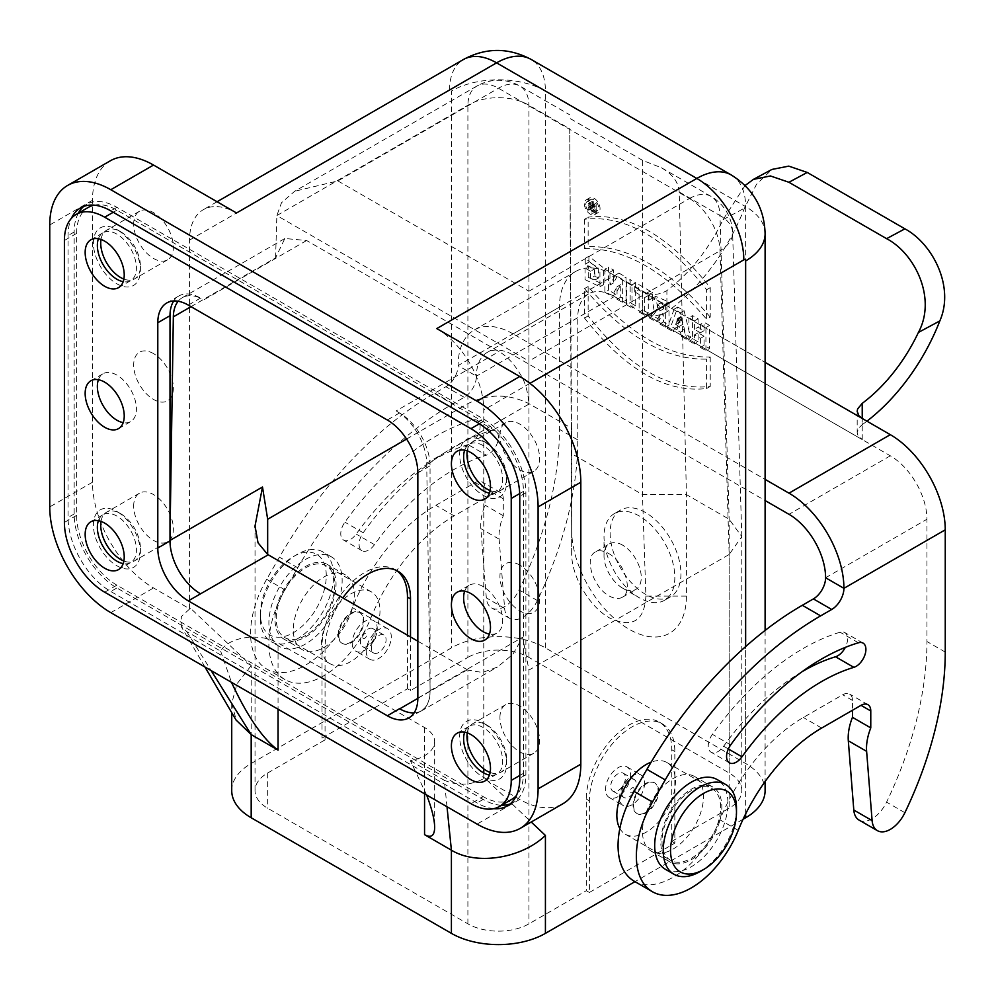 <?xml version="1.0" encoding="UTF-8"?>
<svg xmlns="http://www.w3.org/2000/svg" width="995" height="995" viewBox="0 0 995 995"><rect width="100%" height="100%" fill="white"/><g stroke="black" fill="none" stroke-linecap="round" stroke-linejoin="round"><path stroke-width="0.75" stroke-dasharray="4.97 3.73" d="M745.081 185.53L723.067 219.646A120.855 69.774 -60 0 1 666.899 290.565C658.802 295.316 650.668 295.664 642.471 291.585L765.105 362.379L614.4 275.366L513.072 333.872L765.105 479.391M513.072 333.872A77.697 44.862 -120 0 0 474.217 330.029A77.697 44.862 -120 0 0 458.123 365.588A17.263 9.962 -60 0 1 445.922 386.732L434.827 393.137A310.776 179.436 120 0 0 279.446 557.175L266.672 579.289A77.697 44.862 120 0 0 266.672 669.001A77.697 44.862 120 0 0 352.441 607.609A138.118 79.749 -60 0 1 435.872 505.311L475.224 482.6A13.818 7.972 -60 0 1 482.127 481.916A13.818 7.972 -60 0 1 484.988 488.234L484.988 505.149A43.158 24.925 120 0 0 480.834 528.606L486.319 597.858A25.895 14.95 120 0 0 491.605 607.92A25.895 14.95 120 0 0 519.091 589.973A276.249 159.499 120 0 0 559.464 429.342L559.464 307.094A77.697 44.862 60 0 1 575.545 271.523A77.697 44.862 60 0 1 614.4 275.366M859.083 820.079A25.895 14.95 120 0 0 886.57 802.132A276.249 159.499 120 0 0 926.942 641.514L926.942 519.253A51.802 29.9 -120 0 0 890.314 455.81L614.4 296.51A51.802 29.9 -120 0 0 588.505 293.948A51.802 29.9 -120 0 0 577.772 317.666L476.443 376.16A51.802 29.9 60 0 1 487.164 352.454A51.802 29.9 60 0 1 513.072 355.016L765.105 500.535M691.314 859.692A43.158 24.925 120 0 0 719.509 821.659A43.158 24.925 120 0 0 712.893 787.07A43.158 24.925 120 0 0 669.735 811.995A43.158 24.925 120 0 0 669.735 861.832A43.158 24.925 120 0 0 691.314 859.692M802.045 671.725A195.095 112.646 120 0 0 723.663 746.238A13.818 7.972 -60 0 1 711.114 752.245A13.818 7.972 -60 0 1 712.37 734.335A222.731 128.591 -60 0 1 840.091 632.211A13.818 7.972 -60 0 1 844.718 632.521A13.818 7.972 -60 0 1 845.315 647.384M672.993 849.121A43.158 24.925 120 0 0 701.201 811.087A43.158 24.925 120 0 0 694.585 776.498A43.158 24.925 120 0 0 651.414 801.423A43.158 24.925 120 0 0 651.414 851.26A43.158 24.925 120 0 0 672.993 849.121M634.151 881.172A77.697 44.862 120 0 0 719.92 819.78A138.118 79.749 -60 0 1 803.351 717.482L842.703 694.759A13.818 7.972 -60 0 1 849.606 694.075A13.818 7.972 -60 0 1 852.466 700.405L852.466 710.268M559.464 307.094L458.123 365.588L476.443 376.16A17.263 9.962 -60 0 1 464.23 397.316L453.148 403.709A310.776 179.436 120 0 0 297.754 567.747L284.98 589.861A77.697 44.862 120 0 0 284.98 679.585A77.697 44.862 120 0 0 370.762 618.193A138.118 79.749 -60 0 1 454.18 515.895L493.532 493.172A13.818 7.972 -60 0 1 500.435 492.488A13.818 7.972 -60 0 1 503.296 498.806L503.296 515.733A43.158 24.925 120 0 0 499.142 539.178L504.627 608.43A25.895 14.95 120 0 0 509.925 618.492A25.895 14.95 120 0 0 537.399 600.545A276.249 159.499 120 0 0 577.772 439.914L577.772 317.666M468.06 444.603A195.095 112.646 120 0 0 356.185 534.079A13.818 7.972 -60 0 1 343.636 540.086A13.818 7.972 -60 0 1 344.892 522.176A222.731 128.591 -60 0 1 472.613 420.039A13.818 7.972 -60 0 1 477.239 420.363A13.818 7.972 -60 0 1 478.856 432.912A13.818 7.972 -60 0 1 468.06 444.603L486.368 455.188A195.095 112.646 120 0 0 374.493 544.651A13.818 7.972 -60 0 1 361.944 550.658A13.818 7.972 -60 0 1 363.212 532.748A222.731 128.591 -60 0 1 490.933 430.624A13.818 7.972 -60 0 1 495.56 430.935A13.818 7.972 -60 0 1 497.177 443.484A13.818 7.972 -60 0 1 486.368 455.188M305.515 636.962A43.158 24.925 120 0 0 333.723 598.928A43.158 24.925 120 0 0 327.106 564.339A43.158 24.925 120 0 0 283.936 589.264A43.158 24.925 120 0 0 283.936 639.101A43.158 24.925 120 0 0 305.515 636.962M323.835 647.534A43.158 24.925 120 0 0 352.031 609.5A43.158 24.925 120 0 0 345.414 574.911A43.158 24.925 120 0 0 302.256 599.836A43.158 24.925 120 0 0 302.256 649.673A43.158 24.925 120 0 0 323.835 647.534M503.296 515.733L484.988 505.149M862.23 439.603L862.23 418.46L862.23 424.666L858.896 427.85L857.18 432.477L857.603 434.74L862.23 439.603L642.509 312.741C650.655 316.771 658.789 316.485 666.899 311.895A146.762 84.737 120 0 0 744.484 208.142L756.498 184.336L771.946 169.436M642.471 291.585L642.509 312.741M862.23 424.666A146.762 84.737 120 0 0 866.943 421.171M426.706 463.135L430.051 686.09L430.051 465.822A43.158 24.925 -120 0 0 399.219 412.776A43.158 24.925 60 0 1 426.706 463.135L528.942 404.107L528.942 361.085L276.859 215.542L467.899 105.246A43.158 25.783 180 0 1 528.93 105.246L569.725 128.79L571.665 529.825A81.142 46.852 -120 0 0 629.051 629.213A81.142 46.852 -120 0 0 686.426 596.08L686.426 494.577L679.199 191.998C678.714 182.595 672.819 174.523 661.476 167.782L642.596 160.382L642.471 494.577L645.892 596.08C644.424 621.141 632.31 628.43 609.512 617.932C589.413 606.826 571.229 575.732 571.665 553.232L571.665 453.695L642.471 494.577L686.426 494.577L729.161 519.253L741.797 536.616L729.161 554.489L719.982 250.777L528.942 361.085L528.942 291.212L689.46 198.54L498.42 88.232A43.158 24.925 -120 0 0 476.829 86.092A43.158 24.925 -120 0 0 467.899 105.246L467.899 657.409L410.512 690.53L407.465 688.776L322.007 738.116L325.054 739.87L267.667 773.003A43.158 24.925 0 0 0 255.031 790.627A43.158 24.925 0 0 0 267.667 808.238L467.899 923.845A43.158 24.925 0 0 0 528.942 923.845L586.316 890.712L589.376 892.478L589.376 800.838A60.434 34.887 -60 0 1 615.743 740.031A60.434 34.887 -60 0 1 662.309 723.838A60.434 34.887 -60 0 1 674.834 751.499L674.834 843.138L671.774 841.372L671.774 749.745A60.434 34.887 120 0 0 659.262 722.071A60.434 34.887 120 0 0 612.696 738.265A60.434 34.887 120 0 0 586.316 799.084L586.316 890.712M178.155 301.249A43.158 24.925 60 0 1 182.284 297.704A43.158 24.925 60 0 1 200.828 298.276A43.158 24.925 -120 0 0 178.938 295.925A43.158 24.925 -120 0 0 173.727 300.975M426.631 794.993L410.363 760.678A34.526 19.937 -0 0 0 434.666 741.636A34.526 19.937 -0 0 0 424.554 727.532L278.053 642.957L278.053 709.211M231.723 790.627A66.478 38.382 180 0 1 251.188 763.488L251.188 665.568L190.48 608.219L181.339 616.539L181.19 626.328L186.699 631.551L220.654 651.153A34.526 19.937 180 0 1 278.053 642.957M220.654 651.153L231.487 682.334M153.528 353.611A28.059 16.194 -120 0 0 136.34 378.05A28.059 16.194 -120 0 0 170.705 397.888A28.059 16.194 -120 0 0 153.528 353.611M710.231 317.094C669.536 269.247 628.84 245.753 588.144 246.611L588.144 217.171C628.852 212.532 669.548 236.026 710.231 287.654L710.231 317.094L706.574 319.208L706.574 289.769C665.879 238.141 625.183 214.646 584.488 219.286L588.144 217.171M710.231 287.654L706.574 289.769M584.488 219.286L584.488 248.725L588.144 246.611M584.488 248.725C625.183 247.867 665.879 271.361 706.574 319.208M710.231 356.981L710.231 386.433C669.548 391.072 628.852 367.578 588.144 315.95L588.144 286.498C628.84 334.419 669.536 357.914 710.231 356.981L706.574 359.108C665.879 360.028 625.183 336.534 584.488 288.612L584.488 318.064L588.144 315.95M588.144 286.498L584.488 288.612M584.488 318.064C625.183 369.692 665.879 393.187 706.574 388.547L706.574 359.108M710.231 386.433L706.574 388.547M588.717 277.518L588.717 265.951L594.214 269.135L594.214 276.311L598.915 277.754L598.132 267.493L588.903 262.083L588.903 256.25L603.592 267.929L603.629 284.607L588.717 277.518L585.048 279.632L599.96 286.722L599.923 270.043L585.234 258.364L588.903 256.25M585.234 258.364L585.234 264.197L594.475 269.608L595.246 279.869L590.557 278.426L594.214 276.311M588.903 262.083L585.234 264.197M590.557 278.426L590.557 271.249L594.214 269.135M590.557 271.249L585.048 268.065L588.717 265.951M585.048 268.065L585.048 279.632M615.532 294.197L608.542 290.154L608.542 267.083L613.629 270.031L613.629 282.878L618.94 273.09L626.017 277.17L626.017 300.241L620.718 297.194L620.718 284.632L615.532 294.197L611.863 296.311L617.049 286.747L617.049 299.308L620.718 297.194M620.718 284.632L617.049 286.747M617.049 299.308L622.348 302.356L626.017 300.241M622.348 302.356L622.348 279.284L626.017 277.17M622.348 279.284L615.283 275.205L609.972 284.993L609.972 272.145L604.873 269.197L608.542 267.083M618.94 273.09L615.283 275.205M613.629 282.878L609.972 284.993M613.629 270.031L609.972 272.145M604.873 269.197L604.873 292.269L608.542 290.154M604.873 292.269L611.863 296.311M635.668 305.826L630.171 302.642L630.171 279.57L635.668 282.754L635.668 305.826L631.999 307.94L631.999 284.868L626.502 281.684L630.171 279.57M635.668 282.754L631.999 284.868M626.502 281.684L626.502 304.756L630.171 302.642M626.502 304.756L631.999 307.94M648.28 313.102L642.77 309.918L642.77 292.306L638.442 289.819L638.442 284.346L652.596 292.518L652.596 297.99L648.28 295.503L648.28 313.102L644.623 315.216L644.623 297.617L648.927 300.104L652.596 297.99M644.623 297.617L648.28 295.503M648.927 300.104L648.927 294.632L634.773 286.46L638.442 284.346M652.596 292.518L648.927 294.632M634.773 286.46L634.773 291.933L638.442 289.819M634.773 291.933L639.101 294.421L642.77 292.306M639.101 294.421L639.101 312.032L642.77 309.918M639.101 312.032L644.623 315.216M659.822 306.05L659.822 311L656.899 305.03L659.822 306.05L663.478 303.935L660.568 302.915L663.478 308.885L663.478 303.935M663.478 308.885L659.822 311M659.523 319.594L652.832 315.726L657.807 308.91L655.742 296.386L669.001 301.995L669.001 325.067L663.478 321.882L663.23 313.338L659.523 319.594L655.854 321.708L659.573 315.452L663.478 313.487M659.573 315.452L663.23 313.338M659.822 315.602L659.822 323.997L663.478 321.882M659.822 323.997L665.344 327.181L669.001 325.067M665.344 327.181L665.344 304.109L652.086 298.5L654.15 311.025L657.807 308.91M669.001 301.995L665.344 304.109M654.15 311.025L649.163 317.84L652.832 315.726M649.163 317.84L655.854 321.708M676.986 320.315L677.234 319.383L680.903 317.268L680.655 318.201L676.7 321.273L680.655 318.201M677.234 319.383L679.187 326.422L675.692 324.407L676.7 321.273M675.692 324.407L679.361 322.293L682.856 324.308L680.903 317.268M680.369 319.159L679.361 322.293M679.187 326.422L682.856 324.308M678.217 322.181L681.886 320.067M677.943 320.875L681.6 318.761M677.707 319.644L681.364 317.529M677.495 318.475L681.165 316.36M676.961 329.668L670.941 326.186L677.794 307.069L684.087 310.701L690.617 337.541L685.157 334.395L684.15 330.054L677.993 326.497L676.961 329.668L673.304 331.783L674.336 328.611L680.493 332.168L684.15 330.054M674.336 328.611L677.993 326.497M680.493 332.168L681.5 336.509L685.157 334.395M681.5 336.509L686.948 339.656L690.617 337.541M686.948 339.656L680.431 312.816L674.125 309.184L677.794 307.069M684.087 310.701L680.431 312.816M674.125 309.184L667.284 328.3L670.941 326.186M667.284 328.3L673.304 331.783M698.104 341.87L692.582 338.686L692.582 315.614L698.104 318.798L698.104 327.206L704.074 330.663L704.074 322.243L709.584 325.427L709.584 348.499L704.074 345.315L704.074 336.235L698.104 332.79L698.104 341.87L694.435 343.984L694.435 334.905L700.418 338.35L704.074 336.235M694.435 334.905L698.104 332.79M700.418 338.35L700.418 347.429L704.074 345.315M700.418 347.429L705.928 350.613L709.584 348.499M705.928 350.613L705.928 327.542L700.418 324.358L704.074 322.243M709.584 325.427L705.928 327.542M700.418 324.358L700.418 332.778L704.074 330.663M700.418 332.778L694.435 329.32L698.104 327.206M694.435 329.32L694.435 320.912L698.104 318.798M694.435 320.912L688.926 317.728L692.582 315.614M688.926 317.728L688.926 340.8L692.582 338.686M688.926 340.8L694.435 343.984M591.142 205.766L591.142 207.557L594.799 205.443L594.799 203.652L591.142 205.766M592.05 205.977L593.878 204.92L594.799 205.443M592.622 204.783L592.05 201.475L596.154 203.241L596.154 209.547L594.799 208.763L594.799 206.5L593.791 205.915L593.095 207.781L591.602 206.91L592.622 204.783L588.953 206.898L587.933 209.025L591.602 206.91M587.933 209.025L589.438 209.895L590.122 208.03L591.142 208.614L594.799 206.5M593.095 207.781L589.438 209.895M593.791 205.915L590.122 208.03M591.142 208.614L591.142 210.878L592.498 211.661L592.498 205.356L588.393 203.589L588.953 206.898M594.799 208.763L591.142 210.878M596.154 209.547L592.498 211.661M596.154 203.241L592.498 205.356M593.654 201.798L589.985 203.913M585.769 204.647A6.505 3.756 60 0 1 587.112 201.662A6.505 3.756 60 0 1 593.617 205.418A6.505 3.756 60 0 1 593.617 212.93A6.505 3.756 60 0 1 588.605 211.189A6.505 3.756 60 0 1 585.769 204.647M589.426 202.532A6.505 3.756 -120 0 0 592.261 209.074A6.505 3.756 -120 0 0 597.274 210.816A6.505 3.756 -120 0 0 597.274 203.303A6.505 3.756 -120 0 0 590.769 199.547A6.505 3.756 -120 0 0 589.426 202.532M588.008 201.711A8.507 4.913 60 0 1 589.774 197.818A8.507 4.913 60 0 1 598.281 202.731A8.507 4.913 60 0 1 598.281 212.557A8.507 4.913 60 0 1 591.726 210.268A8.507 4.913 60 0 1 588.008 201.711M584.351 203.826A8.507 4.913 -120 0 0 588.057 212.383A8.507 4.913 -120 0 0 594.624 214.671A8.507 4.913 -120 0 0 594.624 204.846A8.507 4.913 -120 0 0 586.105 199.933A8.507 4.913 -120 0 0 584.351 203.826M447.004 806.746L444.305 780.279C457.849 785.926 470.996 785.378 483.757 778.625L519.776 799.433A86.329 49.837 -120 0 0 562.946 803.711M519.776 565.06A28.059 16.194 -120 0 0 502.599 589.5A28.059 16.194 -120 0 0 536.964 609.35A28.059 16.194 -120 0 0 519.776 565.06M101.005 239.459A28.059 16.194 60 0 1 106.527 230.28A28.059 16.194 60 0 1 120.557 231.661L120.557 231.661A28.059 16.194 60 0 1 140.394 266.026A28.059 16.194 60 0 1 134.586 278.874A28.059 16.194 60 0 1 123.865 279.073M133.678 224.086A28.059 16.194 60 0 1 139.499 211.238A28.059 16.194 60 0 1 153.528 212.631A28.059 16.194 60 0 1 171.849 237.357A28.059 16.194 60 0 1 167.546 259.844A28.059 16.194 60 0 1 145.929 252.32A28.059 16.194 60 0 1 133.678 224.086M120.557 231.661L116.9 229.546A33.233 19.191 -120 0 0 93.393 243.116A33.233 19.191 -120 0 0 116.9 283.824A33.233 19.191 -120 0 0 140.394 270.254A33.233 19.191 -120 0 0 116.9 229.546L120.557 231.661M101.005 521.405A28.059 16.194 60 0 1 106.527 512.226A28.059 16.194 60 0 1 120.557 513.607L120.557 513.607A28.059 16.194 60 0 1 140.394 547.971A28.059 16.194 60 0 1 134.586 560.819A28.059 16.194 60 0 1 123.865 561.018M133.678 506.032A28.059 16.194 60 0 1 139.499 493.184A28.059 16.194 60 0 1 153.528 494.577A28.059 16.194 60 0 1 171.849 519.303A28.059 16.194 60 0 1 167.546 541.79A28.059 16.194 60 0 1 145.929 534.265A28.059 16.194 60 0 1 133.678 506.032M120.557 513.607L116.9 511.492A33.233 19.191 -120 0 0 93.393 525.062A33.233 19.191 -120 0 0 116.9 565.769A33.233 19.191 -120 0 0 140.394 552.2A33.233 19.191 -120 0 0 116.9 511.492L120.557 513.607M467.252 732.855A28.059 16.194 60 0 1 472.787 723.676A28.059 16.194 60 0 1 486.816 725.069L486.816 725.069A28.059 16.194 60 0 1 506.654 759.434A28.059 16.194 60 0 1 500.846 772.269A28.059 16.194 60 0 1 490.125 772.468M499.938 717.494A28.059 16.194 60 0 1 505.758 704.647A28.059 16.194 60 0 1 519.776 706.04A28.059 16.194 60 0 1 538.108 730.765A28.059 16.194 60 0 1 533.805 753.24A28.059 16.194 60 0 1 512.189 745.728A28.059 16.194 60 0 1 499.938 717.494M486.816 725.069L483.16 722.955A33.233 19.191 -120 0 0 459.653 736.524A33.233 19.191 -120 0 0 483.16 777.232A33.233 19.191 -120 0 0 506.654 763.662A33.233 19.191 -120 0 0 483.16 722.955L486.816 725.069M191.003 306.659L275.578 257.829L284.856 238.489L306.622 240.516L498.943 351.558C506.841 356.073 513.917 363.585 520.186 374.108C524.95 381.234 527.86 391.234 528.942 404.107M275.578 257.829L276.859 215.542L281.523 202.706L294.669 191.276L476.829 86.092A43.158 43.158 0 0 1 519.999 86.092A43.158 24.925 120 0 0 498.42 88.232L337.89 180.916L294.669 191.276M352.218 643.131A17.699 10.224 120 0 0 355.887 651.227A17.699 10.224 120 0 0 373.585 641.016A17.699 10.224 120 0 0 373.585 620.581A17.699 10.224 120 0 0 359.941 625.32A17.699 10.224 120 0 0 352.218 643.131M407.465 688.776L407.465 635.196M396.433 570.421A60.434 34.887 120 0 0 394.94 569.476A60.434 34.887 120 0 0 348.374 585.669A60.434 34.887 120 0 0 322.007 646.476L322.007 738.116M325.054 739.87L325.054 648.243A60.434 34.887 -60 0 1 342.852 597.895M410.512 636.962L410.512 690.53M406.594 439.044L467.899 403.647C488.246 393.585 508.594 393.585 528.93 403.647L571.665 428.323L571.665 453.695L569.725 128.79M671.774 841.372L729.161 808.238A43.158 24.925 0 0 0 741.797 790.627A43.158 24.925 0 0 0 729.161 773.003L528.942 657.409A43.158 24.925 0 0 0 467.899 657.409M639.424 516.082A50.073 28.905 -120 0 0 614.388 513.594A50.073 28.905 -120 0 0 604.015 536.516A50.073 28.905 -120 0 0 639.424 597.846A50.073 28.905 -120 0 0 664.461 600.321A50.073 28.905 -120 0 0 672.135 560.197A50.073 28.905 -120 0 0 639.424 516.082M645.531 512.549A50.073 28.905 -120 0 0 620.494 510.074A50.073 28.905 -120 0 0 620.494 567.896A50.073 28.905 -120 0 0 670.568 596.801A50.073 28.905 -120 0 0 678.242 556.678A50.073 28.905 -120 0 0 645.531 512.549M622.634 545.148A26.33 15.199 -120 0 0 609.475 543.855A26.33 15.199 -120 0 0 604.015 555.906A26.33 15.199 -120 0 0 622.634 588.157A26.33 15.199 -120 0 0 635.805 589.45A26.33 15.199 -120 0 0 639.835 568.356A26.33 15.199 -120 0 0 622.634 545.148M608.418 553.369C624.325 561.727 633.765 591.826 622.198 597.311C618.604 599.251 614.251 598.803 609.139 595.943C593.231 587.585 583.791 557.486 595.358 552.001C598.965 550.061 603.318 550.509 608.418 553.369M642.596 160.382L569.513 118.194M571.665 553.232L571.665 529.825M467.899 923.845L467.899 670.083L482.413 672.483L497.4 667.085L512.848 654.337L522.673 637.223L528.942 670.083L729.161 554.489L729.161 808.238M644.611 783.04A17.699 10.224 -60 0 1 636.887 800.851A17.699 10.224 -60 0 1 623.256 805.602A17.699 10.224 -60 0 1 623.256 785.167A17.699 10.224 -60 0 1 640.954 774.943A17.699 10.224 -60 0 1 644.611 783.04M589.376 892.478L674.834 843.138M251.188 763.488L451.407 647.894A66.478 38.382 180 0 1 545.422 647.894L745.641 763.488A66.478 38.382 180 0 1 765.105 790.627M743.078 819.246L634.984 881.645M467.899 670.083A43.158 24.925 60 0 1 467.351 669.784L417.838 641.19M200.492 593.94A43.158 24.925 60 0 1 169.934 540.447L170.008 535.957M414.119 712.855A43.158 24.925 -120 0 0 421.109 710.853A43.158 24.925 -120 0 0 430.051 691.09L430.051 686.09L430.114 690.654A43.158 24.925 60 0 1 421.183 711.039A43.158 24.925 60 0 1 399.567 708.875M510.161 803.923A60.434 34.887 -120 0 0 513.37 802.418A60.434 34.887 -120 0 0 525.882 774.757L525.882 492.811A60.434 34.887 -120 0 0 483.16 418.808L116.9 207.346A60.434 34.887 -120 0 0 86.677 204.348A60.434 34.887 -120 0 0 83.779 206.388M493.694 808.661A60.434 34.887 60 0 1 477.053 802.953L110.793 591.503A60.434 34.887 60 0 1 68.058 517.487L68.058 235.541A60.434 34.887 60 0 1 71.441 218.266M78.344 213.154A60.434 34.887 -120 0 0 74.165 232.022L74.165 513.967A60.434 34.887 -120 0 0 116.9 587.97L483.16 799.433A60.434 34.887 -120 0 0 501.579 805.241M104.686 592.199L116.9 585.159L483.16 796.609L470.946 803.661M116.9 585.159A56.976 32.897 60 0 1 76.615 515.373L76.615 233.427A56.976 32.897 60 0 1 88.406 207.346M94.152 205.157A56.976 32.897 60 0 1 116.9 210.169L483.16 421.619A56.976 32.897 60 0 1 523.445 491.406L523.445 773.351A56.976 32.897 60 0 1 516.405 795.552M511.641 799.433A56.976 32.897 60 0 1 483.16 796.609M467.252 450.909A28.059 16.194 60 0 1 472.787 441.73A28.059 16.194 60 0 1 486.816 443.123L486.816 443.123A28.059 16.194 60 0 1 506.654 477.488A28.059 16.194 60 0 1 500.846 490.324A28.059 16.194 60 0 1 490.125 490.523M486.816 443.123L483.16 441.009A33.233 19.191 -120 0 0 459.653 454.578A33.233 19.191 -120 0 0 483.16 495.286A33.233 19.191 -120 0 0 506.654 481.717A33.233 19.191 -120 0 0 483.16 441.009L486.816 443.123M499.938 435.549A28.059 16.194 60 0 1 505.758 422.701A28.059 16.194 60 0 1 519.776 424.094A28.059 16.194 60 0 1 538.108 448.807A28.059 16.194 60 0 1 533.805 471.294A28.059 16.194 60 0 1 512.189 463.782A28.059 16.194 60 0 1 499.938 435.549M436.768 328.586A66.478 38.382 60 0 1 483.769 409.99L483.769 768.849M483.769 772.991L483.769 777.207L531.218 822.019M483.757 778.625L483.769 777.207M410.363 760.678L444.305 780.279M658.043 790.801A17.699 10.224 -60 0 1 650.32 808.612A17.699 10.224 -60 0 1 636.676 813.35A17.699 10.224 -60 0 1 636.676 792.915A17.699 10.224 -60 0 1 654.374 782.692A17.699 10.224 -60 0 1 658.043 790.801M338.785 635.382A17.699 10.224 120 0 0 342.454 643.479A17.699 10.224 120 0 0 360.153 633.255A17.699 10.224 120 0 0 360.153 612.821A17.699 10.224 120 0 0 346.509 617.572A17.699 10.224 120 0 0 338.785 635.382M110.358 160.78A86.329 49.837 -120 0 0 92.485 200.293L92.485 482.239A86.329 49.837 -120 0 0 153.528 587.97L189.535 608.766L190.48 608.219M189.535 608.766L189.535 240.118A66.478 38.382 60 0 1 203.303 209.696A66.478 38.382 60 0 1 236.536 212.98M251.188 665.568L236.947 683.876L231.723 703.515L236.312 720.268M186.699 631.551L211.127 670.568M98.406 238.75A27.624 15.945 60 0 1 103.082 232.768A27.624 15.945 60 0 1 124.375 240.168A27.624 15.945 60 0 1 136.427 267.966A27.624 15.945 60 0 1 130.706 280.615A27.624 15.945 60 0 1 123.181 281.672M98.406 520.696A27.624 15.945 60 0 1 103.082 514.713A27.624 15.945 60 0 1 124.375 522.114A27.624 15.945 60 0 1 136.427 549.912A27.624 15.945 60 0 1 130.706 562.561A27.624 15.945 60 0 1 123.181 563.618M464.665 732.158A27.624 15.945 60 0 1 469.341 726.163A27.624 15.945 60 0 1 496.965 742.121A27.624 15.945 60 0 1 496.965 774.01A27.624 15.945 60 0 1 489.44 775.08M464.665 450.213A27.624 15.945 60 0 1 469.341 444.218A27.624 15.945 60 0 1 496.965 460.163A27.624 15.945 60 0 1 496.965 492.065A27.624 15.945 60 0 1 489.44 493.134M98.406 379.729A27.624 15.945 60 0 1 103.082 373.734A27.624 15.945 60 0 1 130.706 389.679A27.624 15.945 60 0 1 130.706 421.581A27.624 15.945 60 0 1 123.181 422.639M464.665 591.179A27.624 15.945 60 0 1 469.341 585.197A27.624 15.945 60 0 1 496.965 601.142A27.624 15.945 60 0 1 496.965 633.044A27.624 15.945 60 0 1 489.44 634.101M619.848 828.499A41.442 23.93 120 0 0 625.42 834.258A41.442 23.93 120 0 0 657.347 823.163A41.442 23.93 120 0 0 675.443 781.461A41.442 23.93 120 0 0 666.861 762.493A41.442 23.93 120 0 0 651.14 762.145M658.653 791.149A17.699 10.224 120 0 0 654.984 783.053A17.699 10.224 120 0 0 637.285 793.264A17.699 10.224 120 0 0 637.285 813.699A17.699 10.224 120 0 0 650.929 808.96A17.699 10.224 120 0 0 658.653 791.149M720.616 807.542A41.442 23.93 120 0 0 712.034 788.575A41.442 23.93 120 0 0 670.593 812.492A41.442 23.93 120 0 0 670.593 860.339A41.442 23.93 120 0 0 702.52 849.245A41.442 23.93 120 0 0 720.616 807.542M665.419 869.307A51.802 29.9 120 0 0 717.208 839.407A51.802 29.9 120 0 0 717.208 779.595M699.858 871.682A51.802 29.9 120 0 0 736.487 808.238M629.051 780.055A10.36 5.982 120 0 0 622.285 789.172A10.36 5.982 120 0 0 623.865 797.48A10.36 5.982 120 0 0 631.85 794.707A10.36 5.982 120 0 0 636.377 784.284A10.36 5.982 120 0 0 634.225 779.533A10.36 5.982 120 0 0 629.051 780.055M634.138 789.097A2.885 1.667 120 0 0 631.079 788.824A2.885 1.667 120 0 0 631.079 792.891A2.885 1.667 120 0 0 634.138 789.097M630.569 774.943A17.699 10.224 -60 0 1 622.845 792.754A17.699 10.224 -60 0 1 609.214 797.492A17.699 10.224 -60 0 1 609.214 777.058A17.699 10.224 -60 0 1 626.912 766.834A17.699 10.224 -60 0 1 630.569 774.943M618.057 773.7A10.36 5.982 120 0 0 611.291 782.829A10.36 5.982 120 0 0 612.883 791.137A10.36 5.982 120 0 0 623.243 785.154A10.36 5.982 120 0 0 623.243 773.19A10.36 5.982 120 0 0 618.057 773.7M321.385 644.723A41.442 23.93 -60 0 1 339.482 603.02A41.442 23.93 -60 0 1 371.409 591.913A41.442 23.93 -60 0 1 371.409 639.76A41.442 23.93 -60 0 1 329.979 663.69A41.442 23.93 -60 0 1 321.385 644.723M338.176 635.021A17.699 10.224 -60 0 1 345.899 617.211A17.699 10.224 -60 0 1 359.543 612.472A17.699 10.224 -60 0 1 359.543 632.907A17.699 10.224 -60 0 1 341.845 643.131A17.699 10.224 -60 0 1 338.176 635.021M276.224 618.641A41.442 23.93 -60 0 1 294.309 576.938A41.442 23.93 -60 0 1 326.236 565.832A41.442 23.93 -60 0 1 326.236 613.679A41.442 23.93 -60 0 1 284.806 637.608A41.442 23.93 -60 0 1 276.224 618.641M305.515 559.426A51.802 29.9 -60 0 1 331.422 556.864A51.802 29.9 -60 0 1 331.422 616.676A51.802 29.9 -60 0 1 279.62 646.576A51.802 29.9 -60 0 1 271.685 605.072A51.802 29.9 -60 0 1 305.515 559.426M293.314 556.615L296.97 554.489A51.802 29.9 -60 0 1 322.877 551.926A51.802 29.9 -60 0 1 322.877 611.738A51.802 29.9 -60 0 1 271.075 641.638A51.802 29.9 -60 0 1 260.354 617.932A51.802 29.9 -60 0 1 296.97 554.489L293.314 556.603A46.616 26.915 -60 0 1 326.273 575.645A46.616 26.915 -60 0 1 293.314 632.733A46.616 26.915 -60 0 1 260.354 613.704A46.616 26.915 -60 0 1 293.314 556.615A46.616 26.915 -60 0 1 293.314 556.603M367.789 629.213A10.36 5.982 -60 0 1 372.963 628.691A10.36 5.982 -60 0 1 372.963 640.656A10.36 5.982 -60 0 1 362.603 646.638A10.36 5.982 -60 0 1 360.464 641.899A10.36 5.982 -60 0 1 367.789 629.213M362.69 637.086A2.885 1.667 -60 0 1 365.75 633.28A2.885 1.667 -60 0 1 365.75 637.36A2.885 1.667 -60 0 1 362.69 637.086M366.26 651.24A17.699 10.224 120 0 0 369.929 659.337A17.699 10.224 120 0 0 387.615 649.126A17.699 10.224 120 0 0 387.615 628.691A17.699 10.224 120 0 0 373.983 633.429A17.699 10.224 120 0 0 366.26 651.24M378.772 635.556A10.36 5.982 -60 0 1 383.946 635.046A10.36 5.982 -60 0 1 383.946 646.999A10.36 5.982 -60 0 1 373.598 652.981A10.36 5.982 -60 0 1 372.006 644.685A10.36 5.982 -60 0 1 378.772 635.556M825.601 577.759L926.942 519.253M728.352 748.949L723.663 746.238M730.691 744.907L712.37 734.335M858.411 642.782L840.091 632.211M738.24 830.352L719.92 819.78M821.659 728.054L803.351 717.482M852.466 700.405L842.703 694.759M904.878 812.704L886.57 802.132M945.25 652.086L926.942 641.514M577.772 439.914L559.464 429.342M890.314 455.81L788.985 514.315M513.072 355.016L614.4 296.51M374.493 544.651L356.185 534.079M363.212 532.748L344.892 522.176M490.933 430.624L472.613 420.039M464.23 397.316L445.922 386.732M453.148 403.709L434.827 393.137M297.754 567.747L279.446 557.175M284.98 589.861L266.672 579.289M370.762 618.193L352.441 607.609M454.18 515.895L435.872 505.311M493.532 493.172L475.224 482.6M503.296 498.806L484.988 488.234M499.142 539.178L480.834 528.606M504.627 608.43L486.319 597.858M537.399 600.545L519.091 589.973M723.067 219.646L744.484 208.142M666.899 311.895L666.899 290.565M424.554 793.786L424.554 727.532M519.776 799.433L477.053 824.096M337.89 180.916L528.942 291.212M267.667 773.003L267.667 808.238M325.054 648.243L322.007 646.476M528.942 657.409L528.942 403.659M686.426 596.08L645.892 596.08M528.93 403.647L528.93 105.246A43.158 24.925 120 0 0 519.999 86.092L569.563 114.711M689.46 198.54A43.158 24.925 -60 0 1 711.039 196.401A43.158 24.925 -60 0 1 719.982 215.542A43.158 24.912 178.3 0 1 732.606 232.469A43.158 24.912 178.3 0 1 719.982 250.777A43.158 24.925 -120 0 0 689.46 198.54M679.199 191.998L719.982 215.542L729.161 519.253L729.161 773.003M671.774 749.745L674.834 751.499M528.942 670.083L528.942 923.845M589.376 800.838L586.316 799.084M306.622 240.516L203.863 299.843L200.828 298.276M399.219 412.813L396.184 410.885L498.943 351.558M430.114 690.654L522.673 637.223M467.351 669.784L417.838 698.366M525.882 492.811L519.776 496.343M477.053 422.328L483.16 418.808M525.882 774.757L519.776 778.289M483.16 799.433L477.053 802.953M116.9 587.97L110.793 591.503M74.165 513.967L68.058 517.487M74.165 232.022L68.058 235.541M116.9 207.346L110.793 210.865M765.105 233.775A66.478 38.382 -0 0 0 745.641 206.637L745.641 763.488M745.641 813.922L745.641 646.601M529.925 383.349L483.769 409.99M731.337 175.02A69.065 39.875 -60 0 1 745.641 206.637L545.422 91.043A69.065 39.875 120 0 0 531.119 59.426M545.422 647.894L545.422 91.043A66.478 38.382 180 0 0 451.407 91.043L451.407 647.894M189.535 240.118L449.578 89.985A2.587 1.492 -60 0 1 451.407 91.043M449.578 89.985A66.478 38.382 60 0 1 463.347 59.563M92.485 200.293L49.75 224.969M92.485 482.239L49.75 506.915M110.793 612.646L153.528 587.97M430.051 691.09L417.838 698.142M417.838 472.861L430.051 465.822M399.53 412.95L387.316 420.002M200.53 298.065L188.316 305.104M76.615 515.373L64.401 522.425M76.615 233.427L64.401 240.479M116.9 210.169L113.231 212.283M483.16 421.619L479.428 423.771M523.445 491.406L519.713 493.557M523.445 773.351L519.776 775.466M729.422 762.817L711.114 752.245M867.914 704.647L849.606 694.075M712.893 787.07L694.585 776.498M669.735 861.832L651.414 851.26M863.038 643.093L844.718 632.521M361.944 550.658L343.636 540.086M284.98 679.585L266.672 669.001M500.435 492.488L482.127 481.916M509.925 618.492L491.605 607.92M345.414 574.911L327.106 564.339M302.256 649.673L283.936 639.101M495.56 430.935L477.239 420.363M588.505 293.948L487.164 352.454M857.18 411.321L857.18 432.477M474.217 330.029L575.545 271.523M434.666 741.636L434.666 827.367M599.96 286.722L603.629 284.607M595.246 279.869L598.915 277.754M656.899 305.03L660.568 302.915M652.086 298.5L655.742 296.386M588.393 203.589L592.05 201.475M590.769 199.547L587.112 201.662M597.274 210.816L593.617 212.93M594.624 214.671L598.281 212.557M586.105 199.933L589.774 197.818M139.499 211.238L106.527 230.28M167.546 259.844L134.586 278.874M140.394 266.026L140.394 270.254M139.499 493.184L106.527 512.226M167.546 541.79L134.586 560.819M140.394 547.971L140.394 552.2M505.758 704.647L472.787 723.676M533.805 753.24L500.846 772.269M506.654 759.434L506.654 763.662M255.031 790.627L255.031 527.201M394.94 569.476L398 571.242M664.461 600.321L670.568 596.801M614.388 513.594L620.494 510.074M622.634 588.157L639.424 597.846M604.015 555.906L604.015 536.516M622.31 597.249L635.805 589.45M595.98 551.64L609.475 543.855M661.476 167.782L711.039 196.401A43.158 43.158 0 0 1 732.606 232.469L741.785 536.181M741.797 790.627L741.797 536.877M659.262 722.071L662.309 723.838M182.284 297.704L284.881 238.477M421.183 711.039L497.376 667.048M513.37 802.418L507.263 805.95M86.677 204.348L80.583 207.88M506.654 477.488L506.654 481.717M505.758 422.701L472.787 441.73M533.805 471.294L500.846 490.324M765.105 630.444L765.105 781.535M217.072 201.749L203.303 209.696M204.958 667.011L181.115 626.377M231.723 703.515L231.723 712.607M118.504 428.634L130.706 421.581M90.881 380.786L103.082 373.734M118.504 287.654L130.706 280.615M90.881 239.807L103.082 232.768M484.764 499.117L496.965 492.065M457.128 451.27L469.341 444.218M484.764 640.083L496.965 633.044M457.128 592.236L469.341 585.197M484.764 781.063L496.965 774.01M457.128 733.215L469.341 726.163M408.895 717.905L421.109 710.853M166.737 302.977L178.938 295.925M118.504 569.6L130.706 562.561M90.881 521.753L103.082 514.713M625.42 834.258L670.593 860.339M666.861 762.493L712.034 788.575M609.214 797.492L623.256 805.602M626.912 766.834L640.954 774.943M612.883 791.137L623.865 797.48M623.243 773.19L634.225 779.533M331.422 556.864L322.877 551.926M279.62 646.576L271.075 641.638M260.354 613.704L260.354 617.932M371.409 591.913L326.236 565.832M329.979 663.69L284.806 637.608M387.615 628.691L373.585 620.581M369.929 659.337L355.887 651.227M383.946 635.046L372.963 628.691M373.598 652.981L362.603 646.638"/><path stroke-width="1.49" d="M765.105 500.535L788.985 514.315A51.802 29.9 60 0 1 825.601 577.759L843.922 588.331A17.263 9.962 -60 0 1 831.708 609.475L820.626 615.868A310.776 179.436 120 0 0 665.232 779.906L652.459 802.02A77.697 44.862 120 0 0 652.459 891.744A77.697 44.862 120 0 0 738.24 830.352A138.118 79.749 -60 0 1 821.659 728.054L861.011 705.331A13.818 7.972 -60 0 1 867.914 704.647A13.818 7.972 -60 0 1 870.774 710.977L870.774 727.892A43.158 24.925 120 0 0 866.62 751.349L872.105 820.601A25.895 14.95 120 0 0 877.403 830.651A25.895 14.95 120 0 0 904.878 812.704A276.249 159.499 120 0 0 945.25 652.086L945.25 529.825L843.922 588.331A77.697 44.862 -120 0 0 788.985 493.172L890.314 434.666L765.105 362.379L862.23 418.46L858.884 415.723L857.18 411.321L857.615 408.945L862.23 403.348L862.23 418.46M765.105 479.391L788.985 493.172M853.847 667.346A195.095 112.646 120 0 0 741.971 756.809A13.818 7.972 -60 0 1 729.422 762.817A13.818 7.972 -60 0 1 730.691 744.907A222.731 128.591 -60 0 1 858.411 642.782A13.818 7.972 -60 0 1 863.038 643.093A13.818 7.972 -60 0 1 864.655 655.655A13.818 7.972 -60 0 1 853.847 667.346L835.539 656.775A195.095 112.646 120 0 0 802.045 671.725M845.315 647.384A13.818 7.972 -60 0 1 835.539 656.775M825.601 577.759A17.263 9.962 -60 0 1 813.4 598.903L802.306 605.296A310.776 179.436 120 0 0 646.924 769.334L634.151 791.448A77.697 44.862 120 0 0 634.151 881.172L652.459 891.744M852.466 710.268L852.466 717.32A43.158 24.925 120 0 0 848.312 740.778L853.797 810.029A25.895 14.95 120 0 0 859.083 820.079L877.403 830.651M870.774 727.892L852.466 717.32M890.314 434.666A77.697 44.862 60 0 1 945.25 529.825M904.903 228.838C932.203 243.402 955.001 286.423 939.827 320.925L918.41 332.429C937.029 298.027 914.592 253.24 886.595 238.663L904.903 228.838L807.231 172.446L788.923 182.272L770.441 175.966L753.451 179.361L745.081 185.53M866.943 421.171A146.762 84.737 120 0 0 939.827 320.925M771.946 169.436L788.761 166.128L807.231 172.446M886.595 238.663L788.923 182.272M918.41 332.429A120.855 69.774 -60 0 1 862.23 403.348M173.727 300.975A43.158 24.925 -120 0 0 170.008 315.689L170.008 535.957L173.341 316.858A43.158 24.925 60 0 1 178.155 301.249M426.631 794.993C431.892 808.786 434.566 819.582 434.666 827.367C434.517 835.85 431.146 838.275 424.554 834.681L424.554 793.786M231.487 682.334C247.544 716.674 263.066 739.26 278.053 750.093L251.188 734.584L251.188 817.766A66.478 38.382 180 0 1 231.723 790.627L231.723 712.607M745.641 646.601L745.641 260.914A2.587 1.492 120 0 0 743.812 259.857A66.478 38.382 -120 0 0 696.811 178.441L496.58 62.847A66.478 38.382 60 0 0 463.347 59.563C485.846 47.437 508.433 47.399 531.119 59.426A69.065 39.875 120 0 0 496.58 62.847L236.536 212.98L153.528 165.058L110.793 189.722A86.329 49.837 -120 0 0 67.635 185.443A86.329 49.837 -120 0 0 49.75 224.969L49.75 506.915A86.329 49.837 -120 0 0 110.793 612.646L477.053 824.096A86.329 49.837 -120 0 0 520.211 828.375L562.946 803.711A86.329 49.837 -120 0 0 580.819 764.185L580.819 482.239A86.329 49.837 -120 0 0 519.776 376.508L436.768 328.586L696.811 178.441A69.065 39.875 -60 0 1 731.337 175.02C753.091 188.652 764.359 208.241 765.105 233.775L765.105 630.444M520.211 828.375A86.329 49.837 -120 0 0 538.096 788.861L538.096 506.915A86.329 49.837 -120 0 0 477.053 401.184L519.776 376.508M123.865 279.073A28.059 16.194 60 0 1 101.005 239.459M123.865 561.018A28.059 16.194 60 0 1 101.005 521.405M490.125 772.468A28.059 16.194 60 0 1 467.252 732.855M262.493 487.015L255.031 525.969L258.028 542.81L267.667 554.489L267.667 519.253L262.493 487.015L170.008 540.409M407.465 635.196L407.465 597.137A60.434 34.887 120 0 0 396.433 570.421M342.852 597.895A60.434 34.887 -60 0 1 398 571.242A60.434 34.887 -60 0 1 410.512 598.903L410.512 636.962M267.667 519.253L406.594 439.044M765.105 781.535L765.105 790.627A66.478 38.382 180 0 1 745.641 817.766L743.078 819.246M634.984 881.645L545.422 933.36A66.478 38.382 180 0 1 451.407 933.36L251.188 817.766M417.838 641.19L268.215 554.8A43.158 24.925 60 0 1 267.667 554.489M71.441 218.266A60.434 34.887 60 0 1 80.583 207.88A60.434 34.887 60 0 1 110.793 210.865L477.053 422.328A60.434 34.887 60 0 1 519.776 496.343L519.776 778.289A60.434 34.887 60 0 1 507.263 805.95A60.434 34.887 60 0 1 493.694 808.661M501.579 805.241A60.434 34.887 -120 0 0 510.161 803.923M83.779 206.388A60.434 34.887 -120 0 0 78.344 213.154M76.205 214.398A56.976 32.897 -120 0 0 64.401 240.479L64.401 522.425A56.976 32.897 -120 0 0 104.686 592.199L470.946 803.661A56.976 32.897 -120 0 0 499.44 806.485A56.976 32.897 -120 0 0 511.231 780.403L511.231 498.458A56.976 32.897 -120 0 0 470.946 428.671L104.686 217.208A56.976 32.897 -120 0 0 76.205 214.398L88.406 207.346A56.976 32.897 60 0 1 94.152 205.157M516.405 795.552A56.976 32.897 60 0 1 511.641 799.433L499.44 806.485M490.125 490.523A28.059 16.194 60 0 1 467.252 450.909M483.769 768.849L483.769 772.991M531.218 822.019L545.422 835.439C521.716 858.275 476.804 865.774 451.407 850.178L424.554 834.681M451.407 933.36L451.407 850.178L447.004 806.746M153.528 165.058A86.329 49.837 -120 0 0 110.358 160.78L67.635 185.443M110.793 189.722L477.053 401.184M236.312 720.268L251.188 734.584L211.127 670.568M170.008 535.957L170.008 540.957A43.158 24.925 -120 0 0 200.492 593.804M123.181 281.672A27.624 15.945 60 0 1 103.082 264.658A27.624 15.945 60 0 1 98.406 238.75M123.181 563.618A27.624 15.945 60 0 1 103.082 546.603A27.624 15.945 60 0 1 98.406 520.696M489.44 775.08A27.624 15.945 60 0 1 463.62 738.812A27.624 15.945 60 0 1 464.665 732.158M489.44 493.134A27.624 15.945 60 0 1 463.62 456.867A27.624 15.945 60 0 1 464.665 450.213M104.686 427.265A27.624 15.945 60 0 1 86.64 402.925A27.624 15.945 60 0 1 90.881 380.786A27.624 15.945 60 0 1 118.504 396.731A27.624 15.945 60 0 1 118.504 428.634A27.624 15.945 60 0 1 104.686 427.265M123.181 422.639A27.624 15.945 60 0 1 116.9 420.213A27.624 15.945 60 0 1 97.361 386.383A27.624 15.945 60 0 1 98.406 379.729M124.226 275.018A27.624 15.945 -120 0 0 112.161 247.208A27.624 15.945 -120 0 0 90.881 239.807A27.624 15.945 -120 0 0 90.881 271.71A27.624 15.945 -120 0 0 118.504 287.654A27.624 15.945 -120 0 0 124.226 275.018M451.407 463.919A27.624 15.945 -120 0 0 463.471 491.717A27.624 15.945 -120 0 0 484.764 499.117A27.624 15.945 -120 0 0 484.764 467.215A27.624 15.945 -120 0 0 457.128 451.27A27.624 15.945 -120 0 0 451.407 463.919M470.946 638.715A27.624 15.945 60 0 1 452.899 614.375A27.624 15.945 60 0 1 457.128 592.236A27.624 15.945 60 0 1 484.764 608.194A27.624 15.945 60 0 1 484.764 640.083A27.624 15.945 60 0 1 470.946 638.715M489.44 634.101A27.624 15.945 60 0 1 483.16 631.676A27.624 15.945 60 0 1 463.62 597.833A27.624 15.945 60 0 1 464.665 591.179M451.407 745.864A27.624 15.945 -120 0 0 463.471 773.662A27.624 15.945 -120 0 0 484.764 781.063A27.624 15.945 -120 0 0 484.764 749.16A27.624 15.945 -120 0 0 457.128 733.215A27.624 15.945 -120 0 0 451.407 745.864M387.316 715.766L188.316 600.868A43.158 24.925 60 0 1 157.795 548.009L157.795 322.728A43.158 24.925 60 0 1 166.737 302.977A43.158 24.925 60 0 1 188.316 305.104L387.316 420.002A43.158 24.925 60 0 1 417.838 472.861L417.838 698.142A43.158 24.925 60 0 1 408.895 717.905A43.158 24.925 60 0 1 387.316 715.766L399.53 708.714M399.567 708.739A43.158 24.925 -120 0 0 414.119 712.855M124.226 556.964A27.624 15.945 -120 0 0 112.161 529.153A27.624 15.945 -120 0 0 90.881 521.753A27.624 15.945 -120 0 0 90.881 553.655A27.624 15.945 -120 0 0 118.504 569.6A27.624 15.945 -120 0 0 124.226 556.964M651.14 762.145A41.442 23.93 120 0 0 622.683 791.647A41.442 23.93 120 0 0 619.848 828.499M736.487 812.467L736.487 808.238A51.802 29.9 120 0 0 725.753 784.533L717.208 779.595A51.802 29.9 120 0 0 691.314 782.157A51.802 29.9 120 0 0 657.471 827.803A51.802 29.9 120 0 0 665.419 869.307L673.963 874.244A51.802 29.9 120 0 0 699.858 871.682L703.515 869.568A46.616 26.915 120 0 0 736.487 812.467A46.616 26.915 120 0 0 703.515 793.438A46.616 26.915 120 0 0 670.555 850.538A46.616 26.915 120 0 0 703.515 869.568M725.753 784.533A51.802 29.9 120 0 0 699.858 787.095A51.802 29.9 120 0 0 666.016 832.74A51.802 29.9 120 0 0 673.963 874.244M741.971 756.809L728.352 748.949M831.708 609.475L813.4 598.903M820.626 615.868L802.306 605.296M665.232 779.906L646.924 769.334M652.459 802.02L634.151 791.448M870.774 710.977L861.011 705.331M866.62 751.349L848.312 740.778M872.105 820.601L853.797 810.029M278.053 709.211L278.053 750.093M580.819 764.185L538.096 788.861M580.819 482.239L538.096 506.915M407.465 597.137L410.512 598.903M188.316 600.868L268.215 554.8M173.341 316.858L191.003 306.659M417.838 698.366L399.604 708.9M745.641 260.914A66.478 38.382 -0 0 0 765.105 233.775M745.641 817.766L745.641 813.922M545.422 835.439L545.422 933.36M743.812 259.857L529.925 383.349M170.008 315.689L157.795 322.728M170.008 540.957L157.795 548.009M113.231 212.283L104.686 217.208M479.428 423.771L470.946 428.671M519.713 493.557L511.231 498.458M519.776 775.466L511.231 780.403M771.946 169.424L753.451 179.361M255.031 527.201L255.031 525.969M531.119 59.426L731.337 175.02M463.347 59.563L217.072 201.749M236.238 720.305L204.958 667.011"/></g></svg>

